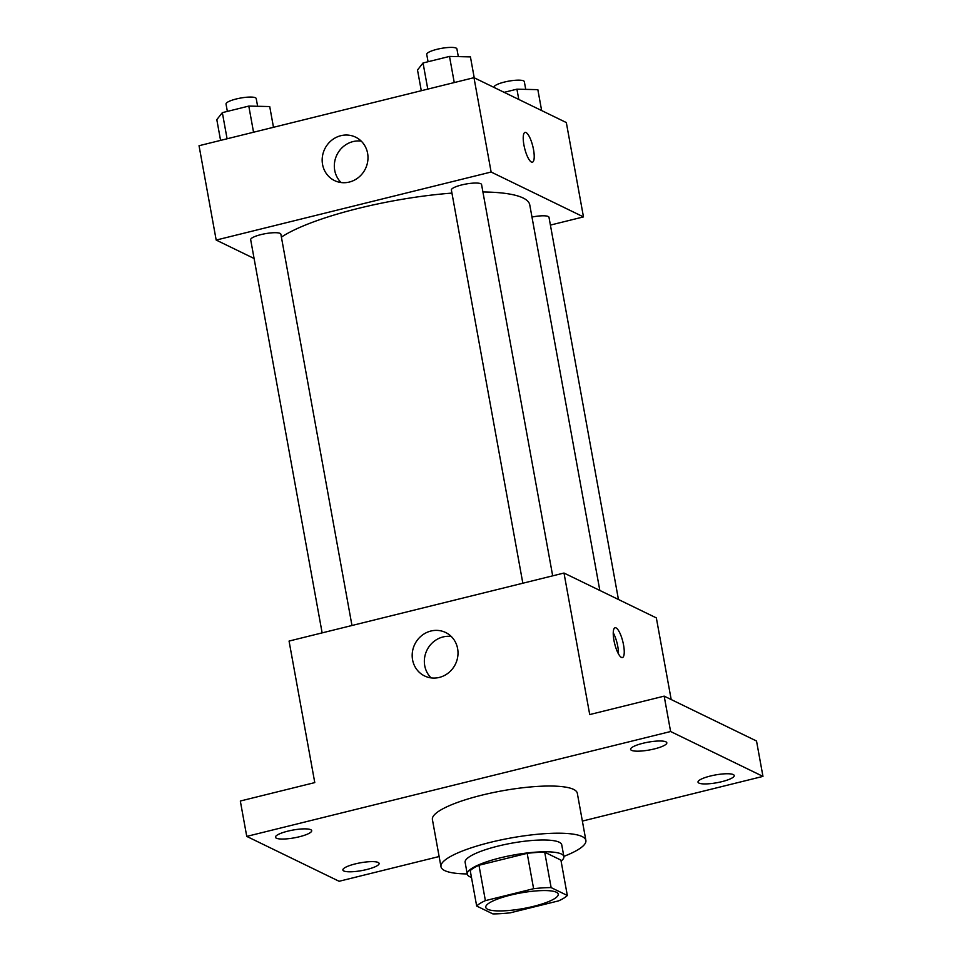 <?xml version="1.0" encoding="UTF-8"?>
<svg xmlns="http://www.w3.org/2000/svg" width="962" height="962" viewBox="0 0 962 962"><rect width="100%" height="100%" fill="white"/><g stroke="black" fill="none" stroke-linecap="round" stroke-linejoin="round"><path stroke-width="1.44" d="M556.373 892.243A36.821 7.9 -10.3 0 1 558.225 894.167A36.821 7.9 -10.3 0 1 523.412 908.525A36.821 7.9 -10.3 0 1 485.774 907.334A36.821 7.9 -10.3 0 1 515.452 893.987A36.821 7.9 -10.3 0 1 556.373 892.243M533.609 888.708L485.389 900.636A47.523 10.197 -10.3 0 0 476.671 906.036L492.869 913.9A47.523 10.197 -10.3 0 0 510.401 912.794L558.621 900.865A47.523 10.197 -10.3 0 0 567.327 895.478L551.13 887.601A47.523 10.197 -10.3 0 0 533.609 888.708L527.176 853.33L478.956 865.259L485.389 900.636M567.327 895.478L560.906 860.088L544.708 852.224L551.13 887.601M476.671 906.036L470.238 870.646A47.523 10.197 -10.3 0 1 478.956 865.259M527.176 853.33A47.523 10.197 -10.3 0 1 544.708 852.224M561.087 861.098A49.098 10.534 169.7 0 0 563.876 856.589A49.098 10.534 169.7 0 0 513.684 855.002A49.098 10.534 169.7 0 0 467.267 874.145A49.098 10.534 169.7 0 0 471.464 877.38M467.267 874.145L465.127 862.349A49.098 10.534 -10.3 0 1 504.701 844.564A49.098 10.534 -10.3 0 1 559.247 842.231A49.098 10.534 -10.3 0 1 561.736 844.792L563.876 856.589M467.231 873.941A73.641 15.801 -10.3 0 1 440.981 866.738A73.641 15.801 -10.3 0 1 500.336 840.054A73.641 15.801 -10.3 0 1 582.166 836.567A73.641 15.801 -10.3 0 1 585.882 840.403A73.641 15.801 -10.3 0 1 563.84 856.384M440.981 866.738L432.407 819.564A73.641 15.801 -10.3 0 1 491.762 792.88A73.641 15.801 -10.3 0 1 573.592 789.393A73.641 15.801 -10.3 0 1 577.308 793.229L585.882 840.403M287.806 831.156A18.41 3.956 -10.3 0 1 311.7 830.663A18.41 3.956 -10.3 0 1 294.288 837.842A18.41 3.956 -10.3 0 1 275.469 837.253A18.41 3.956 -10.3 0 1 287.806 831.156M642.941 743.277A18.41 3.956 -10.3 0 1 666.822 742.796A18.41 3.956 -10.3 0 1 649.422 749.975A18.41 3.956 -10.3 0 1 630.591 749.374A18.41 3.956 -10.3 0 1 642.941 743.277M710.353 776.033A18.41 3.956 -10.3 0 1 734.234 775.552A18.41 3.956 -10.3 0 1 716.834 782.731A18.41 3.956 -10.3 0 1 698.015 782.13A18.41 3.956 -10.3 0 1 710.353 776.033M355.231 863.912A18.41 3.956 -10.3 0 1 379.112 863.419A18.41 3.956 -10.3 0 1 361.712 870.598A18.41 3.956 -10.3 0 1 342.881 870.009A18.41 3.956 -10.3 0 1 355.231 863.912M582.371 821.079L762.962 776.394L670.61 731.517L246.753 836.399L339.105 881.276L439.117 856.529M671.187 699.542L656.349 617.905L563.997 573.039L589.718 714.562L664.177 696.139L756.529 741.017L762.962 776.394M664.177 696.139L670.61 731.517M563.997 573.039L289.057 641.065L314.778 782.599L240.32 801.021L246.753 836.399M457.623 648.653A24.134 22.619 115.9 0 1 448.761 672.63A24.134 22.619 115.9 0 1 424.555 675.937A24.134 22.619 115.9 0 1 414.754 644.336A24.134 22.619 115.9 0 1 445.647 632.515A24.134 22.619 115.9 0 1 457.623 648.653M616.065 627.909A15.344 4.209 -103.9 0 1 623.22 643.313A15.344 4.209 -103.9 0 1 622.426 657.539A15.344 4.209 -103.9 0 1 614.658 643.662A15.344 4.209 -103.9 0 1 615.067 627.753A15.344 4.209 -103.9 0 1 616.065 627.909M613.251 632.816A15.344 4.209 -103.9 0 1 618.47 653.907M431.12 677.897A24.134 22.619 115.9 0 1 426.912 650.252A24.134 22.619 115.9 0 1 451.25 636.471M482.924 191.967A132.059 28.343 -10.3 0 1 523.087 197.98A132.059 28.343 -10.3 0 1 529.761 204.87L599.831 590.452M281.397 237.109A132.059 28.343 -10.3 0 1 451.936 193.097M552.681 575.829L481.565 184.536A15.344 3.295 169.7 0 0 465.885 184.043A15.344 3.295 169.7 0 0 451.382 190.019L522.835 583.225M531.974 217.051A15.344 3.295 -10.3 0 1 548.208 216.486A15.344 3.295 -10.3 0 1 548.989 217.292L618.446 599.482M322.138 632.888L250.673 239.682A15.344 3.295 -10.3 0 1 263.047 234.127A15.344 3.295 -10.3 0 1 280.086 233.393A15.344 3.295 -10.3 0 1 280.868 234.199L351.972 625.504M550.396 225.084L583.477 216.907L491.125 172.03L216.185 240.067L254.088 258.489M216.185 240.067L199.038 145.719L473.977 77.681L566.329 122.559L583.477 216.907M473.977 77.681L491.125 172.03M367.604 153.295A24.134 22.619 115.9 0 1 358.742 177.273A24.134 22.619 115.9 0 1 334.535 180.579A24.134 22.619 115.9 0 1 324.735 148.99A24.134 22.619 115.9 0 1 355.627 137.169A24.134 22.619 115.9 0 1 367.604 153.295M525.036 132.407A15.344 4.209 -103.9 0 1 526.034 132.552A15.344 4.209 -103.9 0 1 533.201 147.956A15.344 4.209 -103.9 0 1 532.407 162.181A15.344 4.209 -103.9 0 1 524.639 148.304A15.344 4.209 -103.9 0 1 525.036 132.395A15.344 4.209 -103.9 0 1 526.046 132.552A15.344 4.209 -103.9 0 1 533.188 147.956A15.344 4.209 -103.9 0 1 532.407 162.181M341.101 182.54A24.134 22.619 115.9 0 1 336.892 154.894A24.134 22.619 115.9 0 1 361.231 141.113M474.23 77.802L470.43 56.89L449.507 56.421L423.039 62.975L417.508 69.986L421.284 90.717M449.507 56.421L454.256 82.564M423.039 62.975L427.789 89.105M428.066 61.724L426.731 54.389A15.344 3.295 -10.3 0 1 439.093 48.822A15.344 3.295 -10.3 0 1 456.144 48.1A15.344 3.295 -10.3 0 1 456.914 48.906L458.321 56.626M273.485 127.297L269.721 106.554L248.797 106.085L222.342 112.638L216.811 119.649L220.575 140.38M248.797 106.085L253.547 132.227M222.342 112.638L227.092 138.768M227.357 111.388L226.022 104.052A15.344 3.295 -10.3 0 1 238.396 98.485A15.344 3.295 -10.3 0 1 255.447 97.763A15.344 3.295 -10.3 0 1 256.217 98.569L257.624 106.289M541.642 110.558L537.842 89.646L516.919 89.177L504.148 92.34M516.919 89.177L518.783 99.447M494.215 87.518L494.143 87.145A15.344 3.295 -10.3 0 1 506.517 81.578A15.344 3.295 -10.3 0 1 523.556 80.856A15.344 3.295 -10.3 0 1 524.338 81.662L525.733 89.382"/></g></svg>
